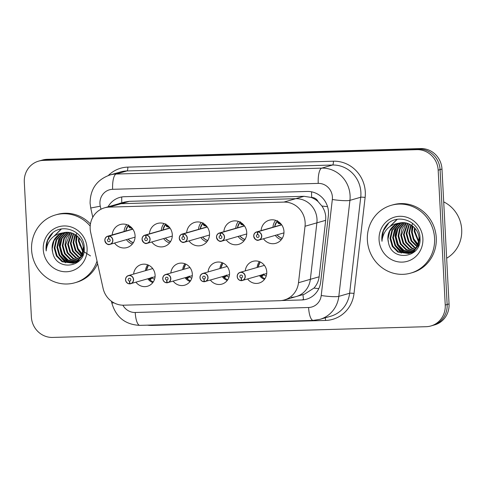 <?xml version="1.0" encoding="UTF-8"?>
<svg xmlns="http://www.w3.org/2000/svg" width="486" height="486" viewBox="0 0 486 486"><rect width="100%" height="100%" fill="white"/><g stroke="black" fill="none" stroke-linecap="round" stroke-linejoin="round"><path stroke-width="0.73" d="M275.301 235.364A12.004 11.409 -106 0 0 281.248 239.756A12.004 11.409 -106 0 1 275.301 235.364M238.079 236.433A12.004 11.409 -106 0 0 244.027 240.825A12.004 11.409 -106 0 1 238.079 236.433M200.858 237.502A12.004 11.409 -106 0 0 206.805 241.894A12.004 11.409 -106 0 1 200.858 237.502M163.636 238.571A12.004 11.409 -106 0 0 169.584 242.964A12.004 11.409 -106 0 1 163.636 238.571M126.415 239.641A12.004 11.409 -106 0 0 132.362 244.039A12.004 11.409 -106 0 1 126.415 239.641M259.488 275.598A11.287 10.722 -106 0 0 264.487 279.359A11.287 10.722 -106 0 1 259.488 275.598M222.266 276.668A11.287 10.722 -106 0 0 227.266 280.428A11.287 10.722 -106 0 1 222.266 276.668M185.045 277.737A11.287 10.722 -106 0 0 190.044 281.497A11.287 10.722 -106 0 1 185.045 277.737M147.823 278.806A11.287 10.722 -106 0 0 152.823 282.573A11.287 10.722 -106 0 1 147.823 278.806M291.418 297.304A21.159 20.102 -106 0 0 296.162 296.569L304.424 294.194L313.956 288.089C316.854 284.851 318.579 281.084 319.144 276.795L325.675 220.322L325.748 216.665C325.407 212.795 324.119 209.241 321.884 206.003L318.075 201.605A7.053 6.701 -106 0 0 311.66 197.492A21.159 6.421 -91.6 0 1 311.599 191.83M319.144 276.795L310.354 279.316A21.159 20.102 -106 0 1 296.162 296.569A21.159 20.102 -106 0 0 310.354 279.316L316.884 222.843A21.159 20.102 -106 0 0 317 219.18A21.159 20.102 -106 0 0 295.743 198.683L121.081 203.701A21.159 20.102 -106 0 0 116.336 204.436L104.478 207.85A21.159 20.102 -106 0 0 90.669 232.417L103.087 288.344A21.159 20.102 -106 0 0 123.851 305.19L279.559 300.713A21.159 20.102 -106 0 0 284.304 299.977A21.159 20.102 -106 0 0 298.495 282.731L305.026 226.257A21.159 20.102 -106 0 0 305.141 222.588A21.159 20.102 -106 0 0 283.885 202.091L109.222 207.109A21.159 20.102 -106 0 0 104.478 207.85M238.444 221.416A12.004 11.409 -106 0 0 235.74 228.299A12.004 11.409 -106 0 1 238.444 221.416M164.007 223.554A12.004 11.409 -106 0 0 161.297 230.437A12.004 11.409 -106 0 1 164.007 223.554M259.39 261.614A11.287 10.722 -106 0 0 257.149 267.464A11.287 10.722 -106 0 1 259.39 261.614M184.947 263.758A11.287 10.722 -106 0 0 182.706 269.602A11.287 10.722 -106 0 1 184.947 263.758M147.726 264.827A11.287 10.722 -106 0 0 145.484 270.672A11.287 10.722 -106 0 1 147.726 264.827M222.169 262.689A11.287 10.722 -106 0 0 219.927 268.533A11.287 10.722 -106 0 1 222.169 262.689M126.785 224.623A12.004 11.409 -106 0 0 124.076 231.506A12.004 11.409 -106 0 1 126.785 224.623M201.228 222.485A12.004 11.409 -106 0 0 198.519 229.368A12.004 11.409 -106 0 1 201.228 222.485M275.665 220.346A12.004 11.409 -106 0 0 272.962 227.229A12.004 11.409 -106 0 1 275.665 220.346M311.66 197.492L304.011 196.301L129.349 201.326L124.598 202.061L116.336 204.436A21.159 20.102 -106 0 1 121.081 203.701L109.222 207.109M311.307 197.504A21.159 20.102 74 0 1 318.075 201.605M133.626 274.08A11.287 10.722 74 0 1 141.226 264.554A11.287 10.722 74 0 1 155.095 275.094A11.287 10.722 74 0 1 147.465 286.248A11.287 10.722 74 0 1 135.965 282.214M170.847 273.01A11.287 10.722 74 0 1 178.447 263.485A11.287 10.722 74 0 1 192.316 274.025A11.287 10.722 74 0 1 184.686 285.179A11.287 10.722 74 0 1 173.186 281.145M208.069 271.941A11.287 10.722 74 0 1 215.669 262.416A11.287 10.722 74 0 1 229.538 272.956A11.287 10.722 74 0 1 221.908 284.11A11.287 10.722 74 0 1 210.408 280.076M245.29 270.872A11.287 10.722 74 0 1 252.89 261.346A11.287 10.722 74 0 1 266.759 271.887A11.287 10.722 74 0 1 259.129 283.04A11.287 10.722 74 0 1 247.629 279.007M112.217 234.914A12.004 11.409 74 0 1 120.328 224.496A12.004 11.409 74 0 1 135.078 235.704A12.004 11.409 74 0 1 126.961 247.574A12.004 11.409 74 0 1 114.556 243.055M149.439 233.845A12.004 11.409 74 0 1 157.549 223.426A12.004 11.409 74 0 1 172.299 234.635A12.004 11.409 74 0 1 164.183 246.505A12.004 11.409 74 0 1 151.778 241.979M186.66 232.776A12.004 11.409 74 0 1 194.771 222.357A12.004 11.409 74 0 1 209.521 233.566A12.004 11.409 74 0 1 201.404 245.436A12.004 11.409 74 0 1 188.999 240.91M223.882 231.707A12.004 11.409 74 0 1 231.992 221.288A12.004 11.409 74 0 1 246.742 232.496A12.004 11.409 74 0 1 238.626 244.367A12.004 11.409 74 0 1 226.221 239.841M261.103 230.637A12.004 11.409 74 0 1 269.214 220.219A12.004 11.409 74 0 1 283.964 231.427A12.004 11.409 74 0 1 275.848 243.298A12.004 11.409 74 0 1 263.442 238.772M298.495 282.731L310.354 279.316L316.884 222.843A21.159 20.102 -106 0 0 317 219.18A21.159 20.102 -106 0 0 295.743 198.683L121.081 203.701L129.349 201.326M38.607 161.139L40.514 160.587A21.159 20.102 74 0 1 45.259 159.851L418.817 149.117A21.159 20.102 74 0 1 440.073 169.614L447.144 304.491A21.159 20.102 74 0 1 432.838 325.413A21.159 20.102 74 0 0 447.144 304.491L440.073 169.614A21.159 20.102 74 0 0 418.817 149.117L45.259 159.851A21.159 20.102 74 0 0 40.514 160.587L42.422 160.04A21.159 20.102 74 0 1 47.16 159.305L420.718 148.57A21.159 20.102 74 0 1 441.981 169.061L449.052 303.944A21.159 20.102 74 0 1 434.739 324.861L430.93 325.96A21.159 20.102 74 0 1 426.186 326.695L52.628 337.43A21.159 20.102 74 0 1 31.371 316.939L24.3 182.056A21.159 20.102 74 0 1 38.607 161.139A21.159 20.102 74 0 1 43.351 160.398L416.909 149.664A21.159 20.102 74 0 1 438.172 170.161L445.237 305.038A21.159 20.102 74 0 1 430.93 325.96M281.655 300.536L301.745 299.959A21.159 20.102 -106 0 0 306.49 299.224A21.159 20.102 -106 0 0 320.681 281.977L328.36 215.62A21.159 20.102 -106 0 0 328.475 211.951A21.159 20.102 -106 0 0 307.213 191.454L124.471 196.709A21.159 20.102 -106 0 0 119.726 197.444A21.159 20.102 -106 0 0 108.056 206.817M257.355 231.798L257.325 231.95A4.088 3.888 -106 0 0 253.807 236.129A4.088 3.888 -106 0 0 257.92 240.09A4.088 3.888 -106 0 0 261.602 235.904A4.088 3.888 -106 0 0 257.665 231.944L257.708 231.786A4.234 4.022 74 0 1 258.916 240.072A4.234 4.022 74 0 1 253.716 236.129A4.234 4.022 74 0 1 257.355 231.798L281.667 224.811M257.665 231.944L257.689 234.61A1.409 1.343 74 0 1 258.096 237.375A1.409 1.343 74 0 1 256.365 236.056A1.409 1.343 74 0 1 257.574 234.617L257.325 231.95M257.708 231.786L281.722 224.884M281.285 224.295L278.247 223.262L277.05 221.343L277.476 220.632M279.553 222.509L279.559 223.457L280.89 223.821M274.554 226.768L277.16 220.954A10.583 10.054 -106 0 0 277.087 221.039M279.559 223.457L279.547 223.457A1.409 1.343 74 0 1 278.818 223.098L277.135 221.507M241.232 280.531L241.269 280.659A4.234 4.022 74 0 1 240.06 272.373A4.234 4.022 74 0 1 245.26 276.327A4.234 4.022 74 0 1 241.627 280.647L241.572 280.519A4.088 3.888 -106 0 0 245.084 276.34A4.088 3.888 -106 0 0 240.977 272.379A4.088 3.888 -106 0 0 237.29 276.564A4.088 3.888 -106 0 0 241.232 280.531L241.202 277.858L241.919 277.652M241.202 277.858A1.409 1.343 74 0 1 240.801 275.1A1.409 1.343 74 0 1 242.532 276.413A1.409 1.343 74 0 1 241.317 277.858L241.572 280.519M241.317 277.858L241.821 277.713M264.39 265.38L240.06 272.373C238.189 273.023 237.235 274.42 237.192 276.558C237.569 279.061 238.93 280.422 241.269 280.659L241.578 280.568M263.564 273.934L263.606 274.73A0.705 0.668 -106 0 0 263.576 274.766L261.778 276.765L261.286 276.163L262.294 274.505M261.778 276.765L261.286 276.163A10.315 9.799 73.9 0 1 260.502 275.307M263.606 274.73L266.194 276.121M261.596 276.619A10.583 10.054 -106 0 0 264.979 278.666M220.134 232.867L220.103 233.019A4.088 3.888 -106 0 0 216.586 237.198A4.088 3.888 -106 0 0 220.699 241.159A4.088 3.888 -106 0 0 224.38 236.974A4.088 3.888 -106 0 0 220.444 233.013L220.486 232.861A4.234 4.022 74 0 1 221.695 241.141A4.234 4.022 74 0 1 216.495 237.198A4.234 4.022 74 0 1 220.134 232.867L244.446 225.881M220.444 233.013L220.468 235.68A1.409 1.343 74 0 1 220.875 238.444A1.409 1.343 74 0 1 219.143 237.125A1.409 1.343 74 0 1 220.352 235.686L220.103 233.019M220.486 232.861L244.501 225.954M244.063 225.364L241.026 224.332L239.829 222.412L240.254 221.701M242.332 223.578L242.338 224.526L243.668 224.89M237.332 227.843L239.938 222.023A10.583 10.054 -106 0 0 239.865 222.108M241.56 224.745L242.326 224.526A1.409 1.343 74 0 1 241.597 224.168L239.914 222.582M182.912 233.936L182.882 234.088A4.088 3.888 -106 0 0 179.37 238.268A4.088 3.888 -106 0 0 183.477 242.228A4.088 3.888 -106 0 0 187.159 238.043A4.088 3.888 -106 0 0 183.222 234.082L183.265 233.93A4.234 4.022 74 0 1 184.473 242.21A4.234 4.022 74 0 1 179.273 238.262A4.234 4.022 74 0 1 182.912 233.936L207.224 226.95M183.222 234.082L183.252 236.749A1.409 1.343 74 0 1 183.653 239.513A1.409 1.343 74 0 1 181.922 238.195A1.409 1.343 74 0 1 183.131 236.755L182.882 234.088M183.265 233.93L207.279 227.023M206.842 226.433L203.804 225.401L202.607 223.481L203.033 222.77M205.11 224.654L205.116 225.595L206.447 225.96M200.111 228.912L202.717 223.092A10.583 10.054 -106 0 0 202.644 223.177M205.116 225.595L205.104 225.595A1.409 1.343 74 0 1 204.375 225.237L202.692 223.651M145.691 235.005L145.66 235.163A4.088 3.888 -106 0 0 142.149 239.337A4.088 3.888 -106 0 0 146.256 243.298A4.088 3.888 -106 0 0 149.937 239.112A4.088 3.888 -106 0 0 146 235.151L146.043 234.999A4.234 4.022 74 0 1 147.252 243.279A4.234 4.022 74 0 1 142.052 239.331A4.234 4.022 74 0 1 145.691 235.005L170.003 228.019M146 235.151L146.031 237.818A1.409 1.343 74 0 1 146.432 240.582A1.409 1.343 74 0 1 144.7 239.264A1.409 1.343 74 0 1 145.909 237.824L145.66 235.163M146.043 234.999L170.057 228.092M169.62 227.503L166.583 226.47L165.386 224.55L165.811 223.846M167.889 225.723L167.895 226.664L169.225 227.029M162.889 229.981L165.495 224.161A10.583 10.054 -106 0 0 165.422 224.246M167.117 226.883L167.883 226.664A1.409 1.343 74 0 1 167.154 226.306L165.471 224.72M104.83 240.4A4.234 4.022 74 0 1 108.469 236.081L132.781 229.088M108.469 236.081L108.439 236.232A4.088 3.888 -106 0 0 104.927 240.406A4.088 3.888 -106 0 0 109.034 244.373A4.088 3.888 -106 0 0 112.716 240.181A4.088 3.888 -106 0 0 108.779 236.22L108.809 238.893A1.409 1.343 74 0 1 109.21 241.651A1.409 1.343 74 0 1 107.479 240.333A1.409 1.343 74 0 1 108.688 238.893L108.439 236.232M108.779 236.22L132.836 229.161M132.399 228.578L129.361 227.539L128.164 225.619L128.59 224.915M130.667 226.792L130.673 227.734L132.004 228.098M125.667 231.05L128.274 225.231A10.583 10.054 -106 0 0 128.201 225.316M129.896 227.952L130.661 227.734A1.409 1.343 74 0 1 129.932 227.375L128.249 225.79M204.011 281.601L204.047 281.728A4.234 4.022 74 0 1 202.838 273.442A4.234 4.022 74 0 1 208.038 277.397A4.234 4.022 74 0 1 204.406 281.716L204.351 281.588A4.088 3.888 -106 0 0 207.862 277.409A4.088 3.888 -106 0 0 203.756 273.448A4.088 3.888 -106 0 0 200.068 277.634A4.088 3.888 -106 0 0 204.011 281.601L203.98 278.928L204.697 278.721M203.98 278.928A1.409 1.343 74 0 1 203.579 276.17A1.409 1.343 74 0 1 205.311 277.488A1.409 1.343 74 0 1 204.096 278.928L204.351 281.588M204.096 278.928L204.6 278.782M227.108 266.468A4.362 4.143 73.9 0 1 227.162 266.437L202.838 273.442C200.967 274.092 200.013 275.489 199.971 277.634C200.347 280.13 201.708 281.497 204.047 281.728L204.357 281.643M226.342 275.003L226.385 275.799A0.705 0.668 -106 0 0 226.355 275.835L224.556 277.834L224.064 277.233L225.073 275.574M224.556 277.834L224.064 277.233A10.315 9.799 73.9 0 1 223.281 276.376M226.385 275.799L228.973 277.196M224.374 277.688A10.583 10.054 -106 0 0 227.758 279.736M166.789 282.67L166.826 282.797A4.234 4.022 74 0 1 165.617 274.511A4.234 4.022 74 0 1 170.817 278.466A4.234 4.022 74 0 1 167.184 282.785L167.129 282.658A4.088 3.888 -106 0 0 170.641 278.484A4.088 3.888 -106 0 0 166.534 274.517A4.088 3.888 -106 0 0 162.846 278.703A4.088 3.888 -106 0 0 166.789 282.67L166.759 279.997L167.476 279.79M166.759 279.997A1.409 1.343 74 0 1 166.358 277.239A1.409 1.343 74 0 1 168.089 278.557A1.409 1.343 74 0 1 166.874 279.997L167.129 282.658M166.874 279.997L167.378 279.851M189.953 267.519L165.617 274.511C163.746 275.161 162.792 276.558 162.749 278.703C163.126 281.2 164.487 282.566 166.826 282.797L167.135 282.712M189.121 276.078L189.163 276.874A0.705 0.668 -106 0 0 189.133 276.905L187.335 278.903L186.843 278.302L187.851 276.643M187.335 278.903L186.843 278.302A10.315 9.799 73.9 0 1 186.059 277.445M189.163 276.874L191.751 278.265M187.153 278.757A10.583 10.054 -106 0 0 190.536 280.805M125.534 279.766A4.234 4.022 74 0 1 128.395 275.586A4.234 4.022 74 0 1 133.595 279.535A4.234 4.022 74 0 1 129.962 283.854L129.908 283.727A4.088 3.888 -106 0 0 133.419 279.553A4.088 3.888 -106 0 0 129.312 275.586A4.088 3.888 -106 0 0 125.625 279.778A4.088 3.888 -106 0 0 129.568 283.739L129.537 281.066L130.26 280.859M129.537 281.066A1.409 1.343 74 0 1 129.136 278.308A1.409 1.343 74 0 1 130.868 279.626A1.409 1.343 74 0 1 129.653 281.066L129.908 283.727M129.653 281.066L130.157 280.92M129.568 283.739L129.914 283.781M129.604 283.867L129.61 283.867A4.234 4.022 74 0 1 125.534 279.772C125.904 282.269 127.265 283.636 129.604 283.867M151.899 277.148L151.942 277.943A0.705 0.668 -106 0 0 151.911 277.974L150.113 279.972L149.621 279.371L150.63 277.713M150.113 279.972L149.621 279.371A10.315 9.799 73.9 0 1 148.838 278.514M151.942 277.943L154.53 279.335M149.931 279.827A10.583 10.054 -106 0 0 153.315 281.874M367.38 240.175A35.271 33.504 74 0 1 391.23 205.311A35.271 33.504 74 0 1 434.569 238.243A35.271 33.504 74 0 1 410.719 273.108A35.271 33.504 74 0 1 367.38 240.175M391.23 205.311L392.925 204.825A35.271 33.504 74 0 1 436.264 237.757A35.271 33.504 74 0 1 412.414 272.622L410.719 273.108M443.7 201.872A31.742 30.156 74 0 1 461.7 229.574A31.742 30.156 74 0 1 446.652 258.224M400.379 222.892L398.004 224.137L392.524 230.176L390.683 238.237L392.913 246.183L398.55 251.9L409.163 253.443M400.033 222.953L397.329 224.332L391.856 230.37L390.009 238.432L392.238 246.378L397.876 252.094L408.829 253.546L413.288 251.596L418.318 245.685L419.716 237.751M408.829 253.546L412.62 251.784L417.65 245.88L419.041 237.946C418.495 228.39 408.58 220.504 399.225 223.129A15.947 15.151 74 0 0 398.684 223.274A15.947 15.151 74 0 0 387.901 239.039A15.947 15.151 74 0 0 388.448 242.49C391.789 262.531 421.866 257.853 420.007 238.322C420.39 220.62 395.768 212.109 385.799 226.093C382.938 230.072 381.613 234.568 381.832 239.586L381.99 241.299L382.154 239.555C384.019 229.969 389.711 224.496 399.225 223.129M401.788 222.722L400.695 223.366L395.215 229.404L393.374 237.466L395.598 245.412L401.242 251.128L410.476 252.951M410.822 252.896L411.849 252.671M412.189 252.58L414.57 251.645M401.43 222.752L400.021 223.56L394.541 229.592L392.7 237.66L394.93 245.606L400.567 251.323L410.154 253.091M410.494 253.024L415.038 251.189M403.234 222.685L397.858 228.712L396.06 236.694L398.289 244.64L403.927 250.357L411.751 252.319M412.11 252.295L413.167 252.179M413.513 252.119L414.193 251.985M402.87 222.685L397.232 228.821L395.391 236.882L397.615 244.829L403.259 250.551L411.435 252.489M411.794 252.459L412.839 252.313M413.185 252.246L414.157 252.009M404.723 222.788L400.203 228.663L398.751 235.917L400.98 243.863L406.618 249.585L412.985 251.535M404.346 222.752L399.613 228.669L398.077 236.111L400.306 244.057L405.944 249.774L412.681 251.742M406.253 223.05L401.442 235.145L403.666 243.091L409.309 248.808L414.169 250.588M405.871 222.971L401.983 228.639L400.768 235.339L402.997 243.286L408.635 249.002L413.878 250.843M414.254 250.891L415.251 250.964M407.839 223.487L404.127 234.374L406.357 242.32L411.994 248.036L415.299 249.458M407.438 223.36L403.459 234.568L405.682 242.514L411.326 248.231L415.026 249.755M409.479 224.137L406.818 233.602L409.042 241.548L414.686 247.265L416.368 248.109M409.06 223.955L406.144 233.79L408.374 241.736L414.011 247.459L416.107 248.468M411.199 225.067L409.51 232.824L411.727 240.758L417.353 246.481M410.755 224.805L408.835 233.019L411.059 240.965L417.116 246.918M413.027 226.385L412.195 232.053L413.859 238.93L418.221 244.452M412.559 226.008L411.527 232.247L413.325 239.404L418.021 245.005M415.056 228.384L414.886 231.281L418.896 241.742M414.522 227.788L414.212 231.476L418.756 242.514M399.012 223.183L395.312 224.909L389.839 230.947L387.992 239.009L388.448 242.49M422.881 238.577A23 21.852 74 0 1 402.177 262.112A23 21.852 74 0 1 379.068 239.841A23 21.852 74 0 1 399.771 216.3A23 21.852 74 0 1 422.881 238.577M412.535 223.542L412.098 225.018M411.964 225.577L411.533 232.423M413.756 240.206L417.729 245.703M397.621 244.847L403.975 252.368M394.936 245.618L401.284 253.145M397.269 219.301L390.337 226.184M388.478 223.408L383.411 230.807L381.862 239.58L381.99 241.299M396.297 227.612L394.972 235.807L397.226 244.816L403.052 252.027M397.019 219.344L389.851 226.525M97.03 261.067A35.271 33.504 74 0 1 74.923 282.761A35.271 33.504 74 0 1 31.584 249.828A35.271 33.504 74 0 1 55.428 214.964A35.271 33.504 74 0 1 90.189 226.087M55.428 214.964L57.123 214.478A35.271 33.504 74 0 1 90.439 223.979M90.493 255.909L83.884 251.699L79.668 244.847M64.583 232.545L62.208 233.79L56.728 239.829L54.882 247.89L57.111 255.836L62.749 261.553L73.362 263.096M64.237 232.606L61.534 233.985L56.054 240.017L54.213 248.085L56.437 256.031L62.08 261.747L73.028 263.193L77.493 261.243L82.523 255.338L83.914 247.404M73.028 263.193L76.818 261.438L81.848 255.533L83.246 247.599C82.693 238.043 72.779 230.157 63.429 232.782A15.947 15.151 74 0 0 62.888 232.928A15.947 15.151 74 0 0 52.105 248.686A15.947 15.151 74 0 0 52.652 252.137C55.993 272.184 86.065 267.507 84.212 247.969C84.588 230.273 59.966 221.762 50.003 235.746C47.142 239.72 45.818 244.221 46.03 249.239L46.188 250.952L46.358 249.209C48.217 239.622 53.91 234.143 63.429 232.782M65.987 232.375L64.893 233.019L59.413 239.051L57.573 247.119L59.802 255.065L65.44 260.782L74.68 262.604M75.026 262.543L76.053 262.325M76.387 262.227L78.768 261.292M65.634 232.405L64.225 233.207L58.745 239.246L56.898 247.307L59.128 255.253L64.766 260.976L74.352 262.738M74.698 262.671L79.236 260.842M67.439 232.338L62.062 238.365L60.264 246.341L62.487 254.287L68.131 260.01L75.956 261.972M76.308 261.948L77.365 261.833M77.711 261.772L78.392 261.632M67.074 232.332L61.43 238.474L59.59 246.536L61.819 254.482L67.457 260.198L75.64 262.142M75.992 262.112L77.043 261.966M77.389 261.899L78.361 261.662M68.927 232.442L64.407 238.31L62.949 245.57L65.179 253.516L70.816 259.232L77.189 261.189M68.55 232.405L63.818 238.322L62.281 245.764L64.504 253.71L70.148 259.427L76.885 261.395M70.458 232.703L65.64 244.798L67.87 252.744L73.508 258.461L78.374 260.241M70.069 232.624L66.181 238.292L64.966 244.993L67.196 252.939L72.833 258.655L78.082 260.49M78.459 260.539L79.455 260.618M72.037 233.14L68.332 244.027L70.555 251.973L76.199 257.689L79.504 259.111M71.636 233.013L67.657 244.215L69.887 252.161L75.524 257.884L79.224 259.409M73.678 233.79L71.017 243.249L73.246 251.195L78.884 256.918L80.573 257.756M73.264 233.602L70.349 243.443L72.572 251.39L78.216 257.106L80.311 258.121M75.397 234.72L73.708 242.478L75.931 250.412L81.557 256.128M74.959 234.459L73.034 242.672L75.263 250.618L81.32 256.565M77.231 236.038L76.399 241.706L78.058 248.577L82.426 254.105M76.758 235.661L75.725 241.9L77.529 249.057L82.219 254.658M79.261 238.037L79.084 240.935L83.1 251.39M78.726 237.441L78.416 241.123L82.96 252.167M63.21 232.837L59.517 234.562L54.037 240.6L52.196 248.662L52.652 252.137M87.085 248.231A23 21.852 74 0 1 66.375 271.765A23 21.852 74 0 1 43.266 249.488A23 21.852 74 0 1 63.976 225.954A23 21.852 74 0 1 87.085 248.231M97.589 263.576A35.271 33.504 74 0 1 76.612 282.269L74.923 282.761M76.733 233.195L76.302 234.671M76.168 235.224L75.731 242.071M77.96 249.859L81.927 255.357M61.825 254.494L68.174 262.021M59.134 255.272L65.482 262.792M61.473 228.955L54.535 235.838M52.676 233.061L47.61 240.455L46.067 249.233L46.188 250.952M60.501 237.259L59.177 245.46L61.43 254.47L67.25 261.681M61.224 228.997L54.049 236.178M325.675 220.322L305.026 226.257M304.011 196.301L283.885 202.091M121.816 202.862A21.159 6.421 -91.6 0 1 121.761 196.976M121.433 202.972A7.053 6.701 -106 0 0 119.113 203.64M303.574 299.819A21.159 6.421 -91.6 0 1 302.997 294.601M313.956 288.089A21.159 2.655 6.6 0 0 318.798 288.617M321.884 206.003A21.159 2.655 6.6 0 0 327.546 206.659M47.16 159.305L43.351 160.398M420.718 148.57L416.909 149.664M441.981 169.061L438.172 170.161M449.052 303.944L445.237 305.038M122.879 305.196A14.106 13.401 -106 0 0 135.23 312.486L308.598 307.504A14.106 13.401 -106 0 0 321.228 295.512L332.327 199.509A14.106 13.401 -106 0 0 332.406 197.061A14.106 13.401 -106 0 0 318.233 183.398L112.643 189.309A14.106 13.401 -106 0 0 99.94 203.743A14.106 13.401 -106 0 0 100.274 206.179L100.954 209.253M112.643 189.309A14.106 4.283 88.4 0 1 116.142 174.043L321.732 168.132A28.218 26.803 74 0 1 350.078 195.457A28.218 26.803 74 0 1 349.926 200.347L360.727 197.243A28.218 26.803 -106 0 0 360.879 192.353A28.218 26.803 -106 0 0 332.527 165.027L126.937 170.938A28.218 26.803 -106 0 0 120.613 171.916L109.818 175.021A28.218 26.803 74 0 1 116.142 174.043L126.937 170.938A3.53 1.069 -91.6 0 0 127.812 167.117L333.402 161.212A3.53 1.069 -91.6 0 1 332.527 165.027L321.732 168.132A14.106 4.283 88.4 0 0 318.233 183.398M109.818 175.021C96.769 179.765 90.189 189.175 90.086 203.263L90.736 208.02L100.274 206.179M333.402 161.212A31.742 30.156 74 0 1 365.296 191.952A31.742 30.156 74 0 1 365.126 197.456L354.021 293.459A31.742 30.156 74 0 1 325.614 320.438L152.246 325.426A31.742 30.156 74 0 1 147.392 325.152M108.329 175.495A31.742 30.156 74 0 1 127.812 167.117M332.327 199.509A14.106 1.774 6.6 0 0 349.926 200.347L338.821 296.357L349.622 293.252L360.727 197.243A3.53 0.443 -173.4 0 1 365.126 197.456M321.228 295.512A14.106 1.774 6.6 0 0 338.821 296.357A28.218 26.803 74 0 1 319.897 319.351L330.693 316.246A28.218 26.803 -106 0 0 349.622 293.252A3.53 0.443 -173.4 0 1 354.021 293.459M152.215 325.019A3.53 1.069 -91.6 0 1 152.246 325.426M325.098 317.856A3.53 1.069 -91.6 0 1 325.614 320.438M111.446 301.253L111.853 303.1L113.888 302.796M135.23 312.486A14.106 4.283 88.4 0 0 139.871 325.371L313.239 320.389L319.897 319.351M308.598 307.504A14.106 4.283 88.4 0 0 313.239 320.389M303.44 299.473L301.745 299.959M283.945 233.007A4.362 4.143 74.1 0 1 283.186 233.098M280.865 224.957A4.362 4.143 74.1 0 1 281.546 224.635M282.281 238.298A10.315 9.799 74.1 0 1 277.014 234.872M274.681 226.731A10.315 9.799 74.1 0 1 277.05 221.343M279.007 222.078L279.474 222.521A0.705 0.668 -106 0 0 279.511 222.552M278.782 223.675L279.547 223.457M278.247 223.262L279.474 222.521M258.157 267.172A10.315 9.799 73.9 0 1 260.32 262.015M261.353 276.018L262.513 274.724M263.272 274.511L263.576 274.766M246.724 234.076A4.362 4.143 74.1 0 1 245.965 234.167M243.644 226.026A4.362 4.143 74.1 0 1 244.324 225.704M245.059 239.373A10.315 9.799 74.1 0 1 239.792 235.941M237.46 227.8A10.315 9.799 74.1 0 1 239.829 222.412M241.785 223.147L242.253 223.59A0.705 0.668 -106 0 0 242.289 223.621M241.026 224.332L242.253 223.59M209.502 235.145A4.362 4.143 74.1 0 1 208.743 235.236M206.422 227.096A4.362 4.143 74.1 0 1 207.103 226.774M207.838 240.442A10.315 9.799 74.1 0 1 202.571 237.01M200.238 228.876A10.315 9.799 74.1 0 1 202.607 223.481M204.563 224.216L205.031 224.66A0.705 0.668 -106 0 0 205.068 224.69M204.339 225.814L205.104 225.595M203.804 225.401L205.031 224.66M172.281 236.214A4.362 4.143 74.1 0 1 171.522 236.305M169.201 228.165A4.362 4.143 74.1 0 1 169.881 227.849M170.616 241.512A10.315 9.799 74.1 0 1 165.349 238.079M163.017 229.945A10.315 9.799 74.1 0 1 165.386 224.55M167.342 225.285L167.81 225.729A0.705 0.668 -106 0 0 167.846 225.759M166.583 226.47L167.81 225.729M135.059 237.283A4.362 4.143 74.1 0 1 134.3 237.375M131.979 229.234A4.362 4.143 74.1 0 1 132.66 228.918M108.821 236.068A4.234 4.022 74 0 1 110.03 244.349A4.234 4.022 74 0 1 104.83 240.406C104.867 238.262 105.826 236.864 107.698 236.214L132.733 229.015M133.395 242.581A10.315 9.799 74.1 0 1 128.128 239.148M125.795 231.014A10.315 9.799 74.1 0 1 128.164 225.619M130.12 226.355L130.588 226.798A0.705 0.668 -106 0 0 130.625 226.834M129.361 227.539L130.588 226.798M220.936 268.242A10.315 9.799 73.9 0 1 223.098 263.084M224.131 277.087L225.291 275.799M226.051 275.58L226.355 275.835M183.714 269.311A10.315 9.799 73.9 0 1 185.877 264.159M186.91 278.156L188.076 276.868M188.829 276.649L189.133 276.905M152.665 268.606A4.362 4.143 73.9 0 1 152.719 268.576L128.395 275.586C126.524 276.23 125.57 277.627 125.528 279.772M146.493 270.38A10.315 9.799 73.9 0 1 148.655 265.228M149.688 279.225L150.854 277.937M151.608 277.719L151.911 277.974M296.162 296.569L284.304 299.977M111.853 303.1C115.996 317.273 125.339 324.697 139.871 325.371M90.736 208.02L92.783 217.254M281.619 224.739L256.578 231.937C254.713 232.587 253.753 233.979 253.71 236.123C255.132 239.689 256.869 241.001 258.916 240.072L283.958 232.873M282.184 238.462L280.574 237.848L276.886 234.908M266.729 273.515L241.621 280.647M260.168 261.942L258.03 267.209M260.375 275.343L261.395 276.449M244.397 225.808L219.356 233.007C217.491 233.657 216.531 235.048 216.489 237.192C217.91 240.758 219.648 242.071 221.695 241.141L246.736 233.942M244.962 239.531L243.352 238.924L239.665 235.977M207.176 226.877L182.135 234.076C180.27 234.726 179.31 236.123 179.267 238.262C180.689 241.828 182.426 243.146 184.473 242.21L209.515 235.011M207.741 240.6L206.131 239.993L202.443 237.047M169.954 227.946L144.913 235.145C143.048 235.795 142.088 237.192 142.046 239.331C143.467 242.897 145.205 244.215 147.252 243.279L172.293 236.087M170.519 241.67L168.909 241.062L165.222 238.116M135.072 237.156L110.03 244.349C107.983 245.284 106.246 243.966 104.824 240.406M133.298 242.739L131.688 242.131L128 239.185M229.507 274.584L204.399 281.716M222.946 263.011L220.808 268.278M223.153 276.413L224.174 277.518M192.292 275.653L167.184 282.785M185.725 264.08L183.587 269.347M185.931 277.482L186.952 278.587M155.07 276.722L129.962 283.86M148.503 265.149L146.365 270.416M148.71 278.551L149.731 279.657"/></g></svg>
